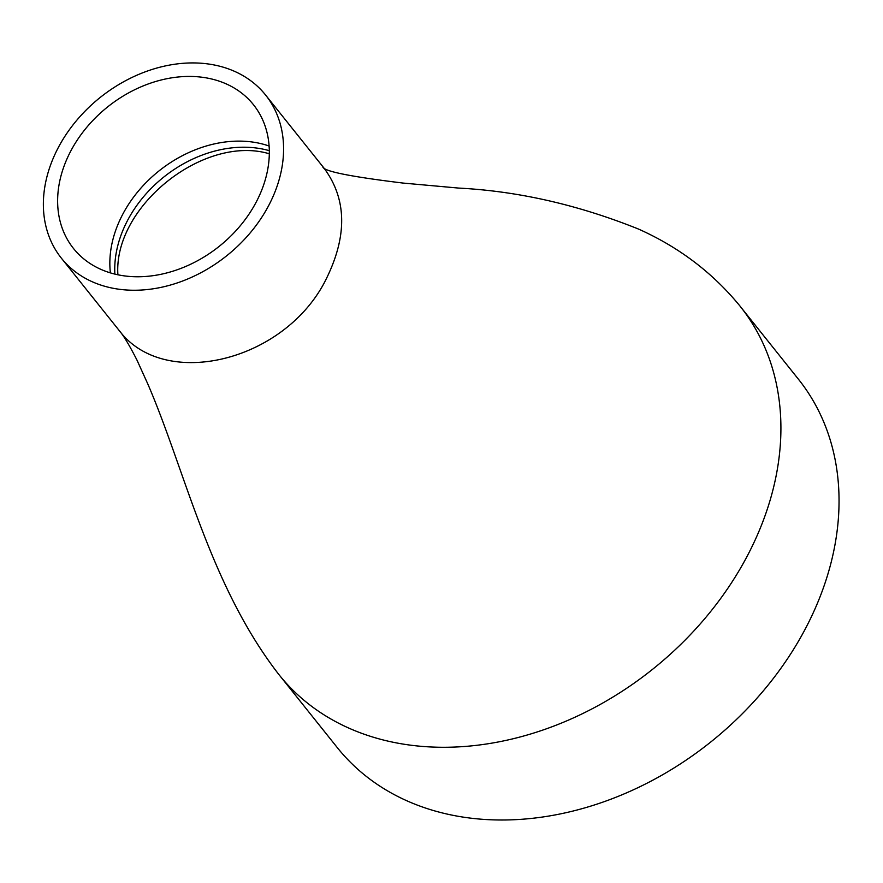 <?xml version="1.0" encoding="UTF-8"?>
<svg xmlns="http://www.w3.org/2000/svg" width="883" height="883" viewBox="0 0 883 883"><rect width="100%" height="100%" fill="white"/><g stroke="black" fill="none" stroke-linecap="round" stroke-linejoin="round"><path stroke-width="1.32" d="M279.315 675.076A295.11 228.796 141.4 0 0 741.378 566.698A295.11 228.796 141.4 0 0 740.23 306.401L798.342 379.105A295.11 228.796 141.4 0 1 710.66 742.073A295.11 228.796 141.4 0 1 337.284 747.603L279.183 674.899M740.086 306.18C712.879 272.858 678.994 247.141 638.42 229.028C578.122 204.823 518.211 191.169 458.663 188.079L403.167 183.079C349.767 176.578 322.99 171.136 322.847 166.766L323.675 167.693C347.505 199.437 347.67 237.869 324.182 282.979C281.644 362.438 164.227 389.756 119.569 330.993L61.391 258.189A130.684 101.324 141.4 0 1 78.212 118.587A130.684 101.324 141.4 0 1 225.905 68.024A130.684 101.324 141.4 0 1 265.562 95A130.684 101.324 141.4 0 1 226.732 255.739A130.684 101.324 141.4 0 1 61.391 258.189M108.454 272.273A115.176 89.293 -38.6 0 0 237.814 228.631A115.176 89.293 -38.6 0 0 254.613 106.192A115.176 89.293 -38.6 0 0 107.726 106.843A115.176 89.293 -38.6 0 0 74.724 249.977A115.176 89.293 -38.6 0 0 108.454 272.273M117.903 274.79C113.223 206.666 203.885 134.205 269.304 153.774M269.304 150.684A112.847 87.494 -38.6 0 0 163.819 177.019A112.847 87.494 -38.6 0 0 114.878 274.105M110.386 272.88A112.958 87.572 141.4 0 1 158.212 171.556A112.958 87.572 141.4 0 1 267.604 145.518A112.958 87.572 141.4 0 1 269.094 146.026M279.326 675.12C209.679 585.694 185.309 470.738 147.781 383.917L136.964 360.087C129.669 345.728 123.863 336.026 119.569 330.993M265.562 95L323.675 167.704"/></g></svg>
